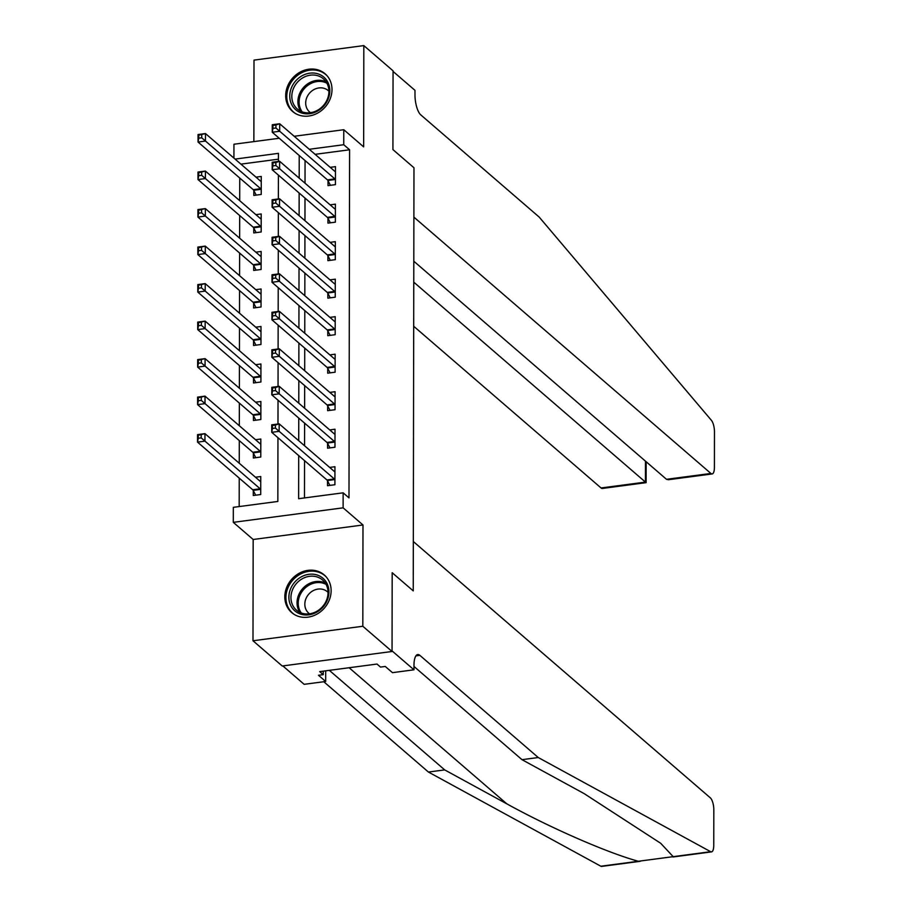 <?xml version="1.0" encoding="UTF-8"?>
<svg xmlns="http://www.w3.org/2000/svg" width="912" height="912" viewBox="0 0 912 912"><rect width="100%" height="100%" fill="white"/><g stroke="black" fill="none" stroke-linecap="round" stroke-linejoin="round"><path stroke-width="1.37" d="M285.695 95.68A24.886 21.774 -49.2 0 0 292.592 111.458A24.886 21.774 -49.2 0 0 317.764 113.02A24.886 21.774 -49.2 0 0 332.002 89.558A24.886 21.774 -49.2 0 0 325.105 73.781A24.886 21.774 -49.2 0 0 299.934 72.219A24.886 21.774 -49.2 0 0 285.695 95.68M284.818 596.813A24.886 21.774 -49.2 0 0 291.715 612.602A24.886 21.774 -49.2 0 0 316.886 614.164A24.886 21.774 -49.2 0 0 331.124 590.702A24.886 21.774 -49.2 0 0 324.227 574.925A24.886 21.774 -49.2 0 0 299.056 573.352A24.886 21.774 -49.2 0 0 284.818 596.813M233.928 158.118L233.951 144.233L279.22 138.259M282.834 665.92L304.152 684.331L325.675 681.481L318.482 675.279L323.224 674.652L319.724 671.62L377.009 664.05L380.509 667.082L385.263 666.455L392.456 672.657L413.98 669.807L392.046 650.894L392.183 572.725L413.239 590.885L413.968 167.762L392.924 149.602L413.968 167.762L413.888 217.124L710.893 473.453A9.576 3.306 82.5 0 0 712.158 473.944A9.576 3.306 82.5 0 0 714.415 467.48L714.472 431.923A9.576 3.306 82.5 0 0 711.417 420.329L539.186 217.079L420.797 114.901A15.949 5.506 -97.5 0 1 414.983 94.848L414.983 90.345L393.061 71.432L392.924 149.602L393.061 70.828L363.831 45.6L254.003 60.112L253.867 141.599M640.258 861.304L601.681 866.4A9.576 3.306 -97.5 0 1 600.837 866.218L428.423 772.042L444.68 769.899L506.81 803.837C550.027 827.754 607.54 852.868 638.32 861.27L710.665 851.705A9.576 3.306 82.5 0 0 711.497 851.888A9.576 3.306 82.5 0 0 713.754 845.424L713.822 809.879A9.576 3.306 82.5 0 0 710.323 797.84L413.318 541.523L413.239 590.885L392.183 572.725L392.046 651.487L282.23 665.999L252.989 640.771L362.816 626.259L362.987 524.981L343.117 507.824L233.29 522.348L233.324 507.334L277.841 501.452L277.955 437.692M362.987 524.981L253.171 539.494L252.989 640.771M253.171 539.494L233.29 522.348M239.753 178.034L239.708 200.674M239.685 215.54L239.639 238.18M239.617 253.057L239.582 275.686M239.548 290.563L239.514 313.204M239.491 328.081L239.446 350.71M239.423 365.587L239.377 388.227M239.354 403.093L239.32 425.733M239.286 440.61L239.252 463.239M239.229 478.116L239.172 506.559M392.046 651.487L362.816 626.259M278.434 159.178L240.905 164.137M253.297 490.633L253.285 495.512L260.707 494.532L260.741 476.531L255.463 477.227M253.365 453.127L253.354 458.006L260.775 457.026L260.809 439.025L255.52 439.721M253.433 415.61L253.422 420.5L260.843 419.52L260.878 401.508L255.588 402.203M253.49 378.104L253.49 382.983L260.912 382.003L260.935 364.002L255.656 364.697M253.559 340.598L253.547 345.477L260.969 344.497L261.003 326.485L255.713 327.191M253.627 303.08L253.616 307.96L261.037 306.979L261.071 288.979L255.782 289.674M253.696 265.574L253.684 270.454L261.106 269.473L261.14 251.473L255.85 252.168M253.753 228.057L253.753 232.948L261.174 231.967L261.197 213.955L255.919 214.651M253.821 190.551L253.81 195.43L261.231 194.45L261.265 176.449L255.976 177.145M298.691 455.59L298.623 498.704L343.14 492.822L348.988 497.872L349.592 149.773L315.107 154.333M305.064 160.558L305.03 183.187M304.996 198.064L304.961 220.704M304.927 235.581L304.893 258.21M304.87 273.087L304.825 295.727M304.802 310.593L304.768 333.233M304.733 348.11L304.699 370.739M304.676 385.616L304.631 408.257M304.608 423.134L304.562 445.763M304.54 460.64L304.471 497.929M327.499 480.829L327.499 485.708L334.909 484.728L334.943 466.727L329.665 467.423M327.568 443.323L327.556 448.202L334.978 447.222L335.012 429.21L329.722 429.917M327.636 405.806L327.625 410.685L335.046 409.705L335.08 391.704L329.791 392.399M327.704 368.3L327.693 373.179L335.114 372.199L335.137 354.198L329.859 354.893M327.761 330.782L327.761 335.673L335.171 334.693L335.206 316.681L329.927 317.376M327.83 293.276L327.818 298.156L335.24 297.175L335.274 279.175L329.984 279.87M327.898 255.77L327.887 260.65L335.308 259.669L335.342 241.657L330.053 242.364M327.967 218.253L327.955 223.132L335.377 222.152L335.399 204.151L330.121 204.847M328.024 180.747L328.024 185.626L335.434 184.646L335.468 166.645L330.19 167.341M294.188 136.276L343.778 129.721L363.649 146.878L363.831 45.6M343.778 129.721L343.744 144.723L309.271 149.283M349.592 149.773L343.744 144.723M343.14 492.822L343.117 507.824M278.434 161.424L278.445 153.353L235.057 159.087M277.978 424L278.023 400.186M278.046 386.483L278.08 362.668M278.103 348.977L278.149 325.162M278.171 311.459L278.217 287.656M278.24 273.953L278.274 250.139M278.308 236.447L278.342 212.633M278.365 198.93L278.411 175.115M299.216 155.507L299.182 178.148M299.147 193.025L299.113 215.654M299.09 230.531L299.045 253.171M299.022 268.037L298.976 290.677M298.954 305.554L298.919 328.183M298.885 343.06L298.851 365.701M298.828 380.578L298.783 403.207M298.76 418.084L298.714 440.724M329.905 485.389L327.351 480.544A3.192 1.106 82.5 0 0 326.918 479.951L271.73 432.322L271.742 424.821L279.163 423.841L334.351 471.47A3.192 1.106 82.5 0 0 334.772 471.629L334.932 471.607M275.413 425.072L279.163 423.841L279.152 431.342L271.73 432.322L272.437 428.469L275.401 428.07L275.413 425.072L272.437 425.459L272.437 428.469M334.921 479.849L334.772 479.564A3.192 1.106 82.5 0 0 334.339 478.971L275.401 428.07M271.742 424.821L272.437 425.459M260.729 481.411L260.581 481.433A3.192 1.106 -97.5 0 1 260.57 481.445A3.192 1.106 -97.5 0 1 260.148 481.274L204.961 433.645L204.949 441.146L197.528 442.126L252.715 489.755A3.192 1.106 -97.5 0 1 253.148 490.36L255.702 495.193M198.235 438.273L197.528 442.126L197.539 434.625L204.961 433.645L198.235 435.275L198.235 438.273L201.199 437.874L201.21 434.876M201.199 437.874L260.137 488.775A3.192 1.106 -97.5 0 1 260.57 489.368L260.718 489.653M198.235 435.275L197.539 434.625M673.181 856.653L660.687 843.281L584.136 793.611L521.995 759.673L413.98 666.455M521.995 759.673L538.251 757.53L419.851 655.352A15.949 5.506 82.5 0 0 417.742 654.542A15.949 5.506 82.5 0 0 413.98 665.315L413.98 669.807M428.423 772.042L323.783 681.731M329.335 670.354L444.68 769.899M710.665 851.705L538.251 757.53M325.675 681.481L325.687 670.833M323.224 674.652L323.236 671.152M413.695 326.257L601.065 487.966L645.445 482.106L645.479 461.164M413.774 282.161L646.106 482.665L646.152 461.734M413.809 261.22L666.512 479.313L710.893 473.453M646.106 482.665L602.342 488.456A9.576 3.306 -97.5 0 1 601.065 487.966M712.158 473.944L668.393 479.723L666.512 479.313M329.973 447.883L327.419 443.038A3.192 1.106 82.5 0 0 326.986 442.445L271.787 394.816L271.81 387.315L279.232 386.323L334.419 433.964A3.192 1.106 82.5 0 0 334.841 434.123A3.192 1.106 82.5 0 0 334.852 434.123L335 434.101M275.481 387.566L279.232 386.323L279.209 393.836L271.787 394.816L272.506 390.952L275.47 390.564L275.481 387.566L272.506 387.953L272.506 390.952M334.989 442.343L334.841 442.058A3.192 1.106 82.5 0 0 334.408 441.465L275.47 390.564M271.81 387.315L272.506 387.953M330.041 410.366L327.488 405.532A3.192 1.106 82.5 0 0 327.055 404.928L271.856 357.299L271.867 349.798L279.289 348.817L334.487 396.446A3.192 1.106 82.5 0 0 334.909 396.617L335.069 396.583M275.538 350.048L279.289 348.817L279.277 356.318L271.856 357.299L272.563 353.446L275.538 353.047L275.538 350.048L272.574 350.447L272.563 353.446M335.057 404.825L334.909 404.54A3.192 1.106 82.5 0 0 334.465 403.948L275.538 353.047M271.867 349.798L272.574 350.447M330.098 372.86L327.556 368.015A3.192 1.106 82.5 0 0 327.112 367.422L271.924 319.793L271.936 312.292L279.357 311.311L334.544 358.94A3.192 1.106 82.5 0 0 334.966 359.1L335.137 359.077M275.606 312.542L279.357 311.311L279.346 318.812L271.924 319.793L272.631 315.928L275.606 315.541L275.606 312.542L272.642 312.93L272.631 315.928M335.114 367.319L334.966 367.034A3.192 1.106 82.5 0 0 334.533 366.442L275.606 315.541M271.936 312.292L272.642 312.93M260.798 443.905L260.65 443.927A3.192 1.106 -97.5 0 1 260.216 443.768L205.018 396.139L205.006 403.64L197.585 404.62L252.784 452.249A3.192 1.106 -97.5 0 1 253.217 452.842L255.77 457.687M198.303 400.767L197.585 404.62L197.596 397.119L205.018 396.139L198.303 397.757L198.303 400.767L201.267 400.368L201.267 397.37M201.267 400.368L260.205 451.269A3.192 1.106 -97.5 0 1 260.638 451.862L260.786 452.147M198.303 397.757L197.596 397.119M260.866 406.387L260.718 406.421A3.192 1.106 -97.5 0 1 260.285 406.262L205.086 358.621L205.075 366.122L197.653 367.103L252.841 414.743A3.192 1.106 -97.5 0 1 253.285 415.336L255.827 420.181M198.36 363.25L197.653 367.103L197.665 359.602L205.086 358.621L198.371 360.251L198.36 363.25L201.335 362.862L201.335 359.852M201.335 362.862L260.262 413.763A3.192 1.106 -97.5 0 1 260.707 414.356L260.855 414.629M198.371 360.251L197.665 359.602M260.935 368.881L260.786 368.904A3.192 1.106 -97.5 0 1 260.342 368.744L205.154 321.115L205.143 328.616L197.722 329.597L252.909 377.226A3.192 1.106 -97.5 0 1 253.342 377.819L255.896 382.664M198.428 325.744L197.722 329.597L197.733 322.096L205.154 321.115L198.44 322.734L198.428 325.744L201.392 325.345L201.404 322.346M201.392 325.345L260.33 376.246A3.192 1.106 -97.5 0 1 260.764 376.838L260.912 377.123M198.44 322.734L197.733 322.096M330.167 335.354L327.613 330.509A3.192 1.106 82.5 0 0 327.18 329.916L271.993 282.275L272.004 274.774L279.425 273.794L334.613 321.434A3.192 1.106 82.5 0 0 335.035 321.594L335.194 321.56M275.675 275.025L279.425 273.794L279.414 281.295L271.993 282.275L272.699 278.422L275.663 278.035L275.675 275.025L272.699 275.424L272.699 278.422M335.183 329.802L335.035 329.528A3.192 1.106 82.5 0 0 334.601 328.936L275.663 278.035M272.004 274.774L272.699 275.424M260.992 331.375L260.843 331.398A3.192 1.106 -97.5 0 1 260.41 331.238L205.223 283.609L205.2 291.11L197.79 292.091L252.977 339.72A3.192 1.106 -97.5 0 1 253.411 340.313L255.964 345.158M198.497 288.226L197.79 292.091L197.801 284.59L205.223 283.609L198.497 285.228L198.497 288.226L201.461 287.839L201.472 284.84M201.461 287.839L260.399 338.74A3.192 1.106 -97.5 0 1 260.832 339.332L260.98 339.617M198.497 285.228L197.801 284.59M326.245 602.399A21.535 18.844 130.8 0 1 298.862 613.434A21.535 18.844 130.8 0 1 291.578 586.735A21.535 18.844 130.8 0 1 318.961 575.7A21.535 18.844 130.8 0 1 326.245 602.399M293.447 587.818A19.939 17.442 -49.2 0 0 296.468 610.162A19.939 17.442 -49.2 0 0 325.538 602.319A19.939 17.442 -49.2 0 0 322.517 579.975A19.939 17.442 -49.2 0 0 293.447 587.818M328.046 592.39A14.193 12.426 -49.2 0 0 327.305 591.694A14.193 12.426 -49.2 0 0 306.603 597.269A14.193 12.426 -49.2 0 0 308.758 613.183A14.193 12.426 -49.2 0 0 309.556 613.81M326.393 577.114A24.727 21.637 -49.2 0 0 325.06 575.848A24.727 21.637 -49.2 0 0 289.013 585.572A24.727 21.637 -49.2 0 0 292.752 613.286A24.727 21.637 -49.2 0 0 294.2 614.414M292.421 105.849A21.535 18.844 130.8 0 1 299.797 77.212A21.535 18.844 130.8 0 1 327.157 81.008A21.535 18.844 130.8 0 1 319.77 109.645A21.535 18.844 130.8 0 1 292.421 105.849M326.45 82.433A19.939 17.442 -49.2 0 0 323.395 78.831A19.939 17.442 -49.2 0 0 299.033 80.598A19.939 17.442 -49.2 0 0 294.291 105.427A19.939 17.442 -49.2 0 0 297.346 109.03A19.939 17.442 -49.2 0 0 321.697 107.263A19.939 17.442 -49.2 0 0 326.45 82.433M328.924 91.246A14.193 12.426 -49.2 0 0 328.183 90.55A14.193 12.426 -49.2 0 0 310.832 91.804A14.193 12.426 -49.2 0 0 307.458 109.486A14.193 12.426 -49.2 0 0 309.635 112.039A14.193 12.426 -49.2 0 0 310.433 112.678M327.271 75.97A24.727 21.637 -49.2 0 0 325.937 74.704A24.727 21.637 -49.2 0 0 295.739 76.893A24.727 21.637 -49.2 0 0 289.845 107.684A24.727 21.637 -49.2 0 0 293.63 112.142A24.727 21.637 -49.2 0 0 295.078 113.27M330.235 297.836L327.682 292.991A3.192 1.106 82.5 0 0 327.248 292.399L272.05 244.769L272.072 237.268L279.482 236.288L334.681 283.917A3.192 1.106 82.5 0 0 335.103 284.077L335.263 284.054M275.743 237.519L279.482 236.288L279.471 243.789L272.05 244.769L272.768 240.916L275.732 240.517L275.743 237.519L272.768 237.907L272.768 240.916M335.251 292.296L335.103 292.011A3.192 1.106 82.5 0 0 334.67 291.418L275.732 240.517M272.072 237.268L272.768 237.907M261.06 293.858L260.912 293.881A3.192 1.106 -97.5 0 1 260.479 293.721L205.28 246.092L205.268 253.593L197.847 254.573L253.046 302.203A3.192 1.106 -97.5 0 1 253.479 302.807L256.033 307.64M198.565 250.72L197.847 254.573L197.858 247.072L205.28 246.092L198.565 247.722L198.565 250.72L201.529 250.333L201.529 247.323M201.529 250.333L260.467 301.222A3.192 1.106 -97.5 0 1 260.9 301.826L261.049 302.1M198.565 247.722L197.858 247.072M330.304 260.33L327.75 255.485A3.192 1.106 82.5 0 0 327.317 254.893L272.118 207.263L272.129 199.762L279.551 198.782L334.75 246.411A3.192 1.106 82.5 0 0 335.171 246.571L335.331 246.548M275.8 200.013L279.551 198.782L279.539 206.283L272.118 207.263L272.825 203.399L275.8 203.011L275.8 200.013L272.836 200.401L272.825 203.399M335.32 254.79L335.171 254.505A3.192 1.106 82.5 0 0 334.727 253.912L275.8 203.011M272.129 199.762L272.836 200.401M261.128 256.352L260.98 256.375A3.192 1.106 -97.5 0 1 260.969 256.375A3.192 1.106 -97.5 0 1 260.536 256.215L205.348 208.586L205.337 216.087L197.915 217.067L253.103 264.697A3.192 1.106 -97.5 0 1 253.547 265.289L256.09 270.134M198.622 213.214L197.915 217.067L197.927 209.566L205.348 208.586L198.634 210.205L198.622 213.214L201.598 212.815L201.598 209.817M201.598 212.815L260.524 263.716A3.192 1.106 -97.5 0 1 260.969 264.309L261.117 264.594M198.634 210.205L197.927 209.566M330.361 222.813L327.818 217.979A3.192 1.106 82.5 0 0 327.374 217.375L272.186 169.746L272.198 162.245L279.619 161.264L334.807 208.894A3.192 1.106 82.5 0 0 335.228 209.065A3.192 1.106 82.5 0 0 335.251 209.053L335.399 209.03M275.869 162.496L279.619 161.264L279.608 168.766L272.186 169.746L272.893 165.893L275.869 165.505L275.869 162.496L272.905 162.895L272.893 165.893M335.377 217.273L335.228 216.999A3.192 1.106 82.5 0 0 334.795 216.395L275.869 165.505M272.198 162.245L272.905 162.895M261.197 218.834L261.049 218.869A3.192 1.106 -97.5 0 1 261.026 218.869A3.192 1.106 -97.5 0 1 260.604 218.709L205.417 171.068L205.405 178.57L197.984 179.55L253.171 227.191A3.192 1.106 -97.5 0 1 253.604 227.783L256.158 232.628M198.691 175.697L197.984 179.55L197.995 172.049L205.417 171.068L198.702 172.699L198.691 175.697L201.655 175.309L201.666 172.3M201.655 175.309L260.593 226.21A3.192 1.106 -97.5 0 1 261.026 226.803L261.174 227.077M198.702 172.699L197.995 172.049M330.429 185.307L327.875 180.462A3.192 1.106 82.5 0 0 327.442 179.869L272.255 132.24L272.266 124.739L279.688 123.758L334.875 171.388A3.192 1.106 82.5 0 0 335.297 171.547A3.192 1.106 82.5 0 0 335.308 171.547L335.456 171.524M275.937 124.99L279.688 123.758L279.676 131.26L272.255 132.24L272.962 128.387L275.926 127.988L275.937 124.99L272.962 125.377L272.962 128.387M335.445 179.767L335.297 179.482A3.192 1.106 82.5 0 0 334.864 178.889L275.926 127.988M272.266 124.739L272.962 125.377M261.254 181.328L261.106 181.351A3.192 1.106 -97.5 0 1 260.672 181.192L205.485 133.562L205.462 141.064L198.052 142.044L253.24 189.673A3.192 1.106 -97.5 0 1 253.673 190.266L256.226 195.111M198.759 138.191L198.052 142.044L198.064 134.543L205.485 133.562L198.759 135.193L198.759 138.191L201.723 137.792L201.734 134.794M201.723 137.792L260.661 188.693A3.192 1.106 -97.5 0 1 261.094 189.286L261.242 189.571M198.759 135.193L198.064 134.543M334.772 479.564L327.351 480.544M334.339 478.971L326.918 479.951M252.715 489.755L260.137 488.775M253.148 490.36L260.57 489.368M506.81 803.837L349.114 667.732M415.906 655.876L419.851 655.352M600.837 866.218L638.32 861.27M334.841 442.058L327.419 443.038M334.408 441.465L326.986 442.445M334.909 404.54L327.488 405.532M334.465 403.948L327.055 404.928M334.966 367.034L327.556 368.015M334.533 366.442L327.112 367.422M252.784 452.249L260.205 451.269M253.217 452.842L260.638 451.862M252.841 414.743L260.262 413.763M253.285 415.336L260.707 414.356M252.909 377.226L260.33 376.246M253.342 377.819L260.764 376.838M335.035 329.528L327.613 330.509M334.601 328.936L327.18 329.916M252.977 339.72L260.399 338.74M253.411 340.313L260.832 339.332M299.866 612.385A19.939 17.442 130.8 0 1 299.535 593.074A19.939 17.442 130.8 0 1 325.219 583.007M326.029 584.353A19.289 16.872 -49.2 0 0 300.641 593.815A19.289 16.872 -49.2 0 0 301.313 613.001M300.743 111.241A19.939 17.442 130.8 0 1 300.379 110.694A19.939 17.442 130.8 0 1 303.502 87.506A19.939 17.442 130.8 0 1 326.086 81.875M326.906 83.22A19.289 16.872 -49.2 0 0 304.745 88.133A19.289 16.872 -49.2 0 0 301.484 110.808A19.289 16.872 -49.2 0 0 302.191 111.857M335.103 292.011L327.682 292.991M334.67 291.418L327.248 292.399M253.046 302.203L260.467 301.222M253.479 302.807L260.9 301.826M335.171 254.505L327.75 255.485M334.727 253.912L327.317 254.893M253.103 264.697L260.524 263.716M253.547 265.289L260.969 264.309M335.228 216.999L327.818 217.979M334.795 216.395L327.374 217.375M253.171 227.191L260.593 226.21M253.604 227.783L261.026 226.803M335.297 179.482L327.875 180.462M334.864 178.889L327.442 179.869M253.24 189.673L260.661 188.693M253.673 190.266L261.094 189.286M672.919 856.984L711.497 851.888M325.06 575.848L325.994 576.646M292.752 613.286L293.687 614.084M293.63 112.142L294.553 112.94M325.937 74.704L326.861 75.514"/></g></svg>
